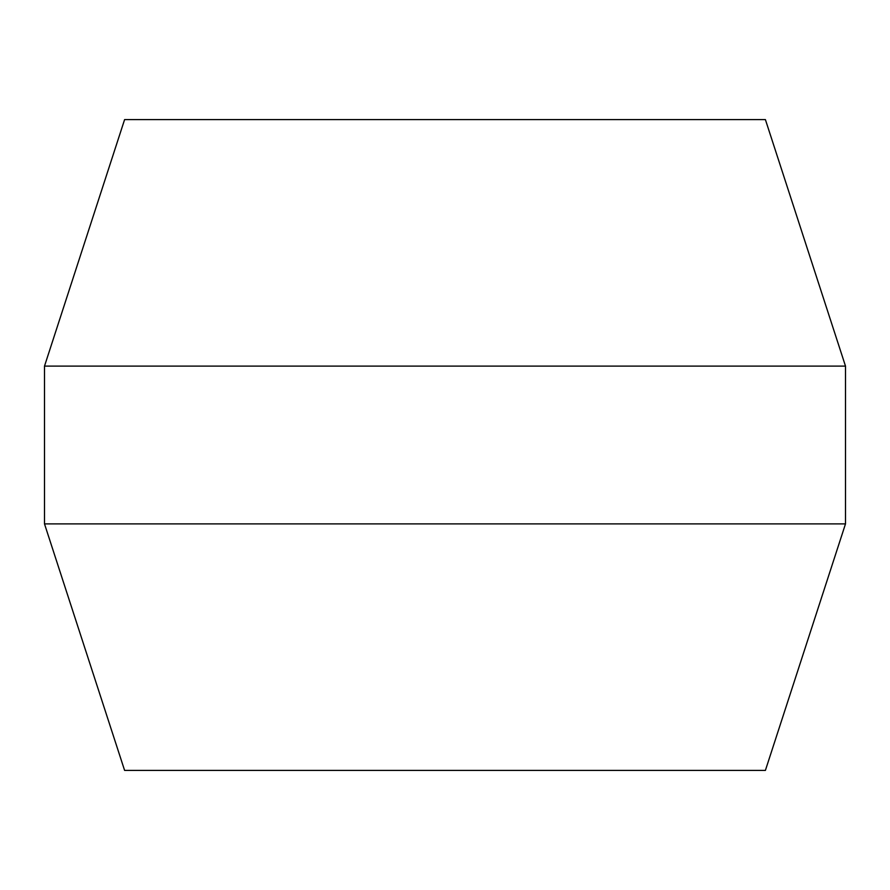 <?xml version="1.0" encoding="UTF-8"?>
<svg xmlns="http://www.w3.org/2000/svg" width="890" height="890" viewBox="0 0 890 890"><rect width="100%" height="100%" fill="white"/><g stroke="black" fill="none" stroke-linecap="round" stroke-linejoin="round"><path stroke-width="1.33" d="M845.5 523.887L765.4 770.406L124.6 770.406L44.5 523.887L845.5 523.887L845.5 366.113L44.5 366.113L124.6 119.594L765.4 119.594L845.5 366.113M44.5 523.887L44.5 366.113"/></g></svg>
